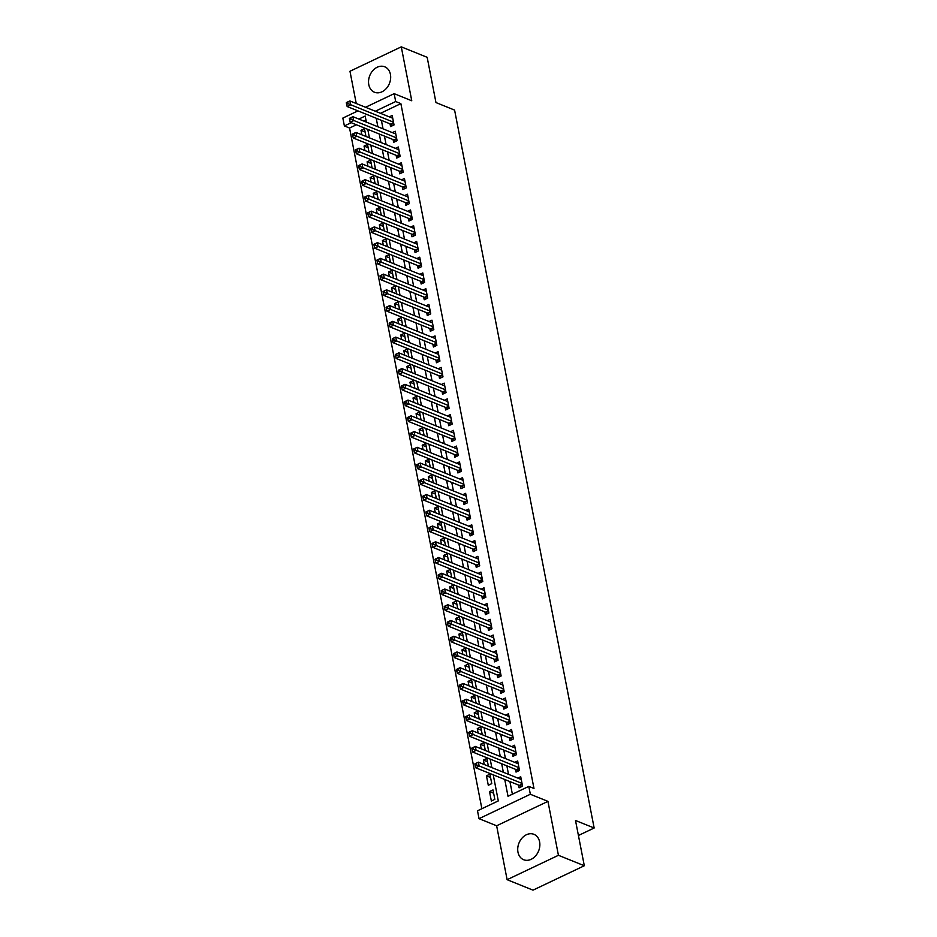 <?xml version="1.0" encoding="UTF-8"?>
<svg xmlns="http://www.w3.org/2000/svg" width="937" height="937" viewBox="0 0 937 937"><rect width="100%" height="100%" fill="white"/><g stroke="black" fill="none" stroke-linecap="round" stroke-linejoin="round"><path stroke-width="1.41" d="M368.791 84.67A13.704 10.588 -68 0 0 374.472 92.236A13.704 10.588 -68 0 0 386.337 88.476A13.704 10.588 -68 0 0 390.424 74.374A13.704 10.588 -68 0 0 384.732 66.808A13.704 10.588 -68 0 0 372.879 70.556A13.704 10.588 -68 0 0 368.791 84.67M517.974 852.166A13.704 10.588 -68 0 0 523.654 859.733A13.704 10.588 -68 0 0 535.519 855.985A13.704 10.588 -68 0 0 539.607 841.883A13.704 10.588 -68 0 0 533.926 834.317A13.704 10.588 -68 0 0 522.061 838.065A13.704 10.588 -68 0 0 517.974 852.166M356.423 124.773L349.56 128.029L344.383 125.945L342.848 118.074L357.957 110.882M578.434 835.488L594.152 828.003L454.597 110.097L435.963 102.566L427.167 57.309L401.282 46.85L349.969 71.259L356.247 103.515M594.152 828.003L575.505 820.484L584.313 865.741L533.001 890.15L507.116 879.691L558.429 855.294L547.946 801.369L530.342 794.26L479.03 818.669L477.507 810.798L498.308 800.901L493.237 774.84M547.946 801.369L496.633 825.778L507.116 879.691M496.633 825.778L479.03 818.669M349.56 128.029L481.876 808.713M584.313 865.741L558.429 855.294M390.026 123.836L390.565 126.589L394.032 124.937L392.193 115.497L389.3 116.867M393.083 139.578L393.622 142.33L397.089 140.679L395.25 131.239L392.369 132.609M396.14 155.319L396.679 158.072L400.146 156.432L398.307 146.98L395.426 148.351M399.209 171.061L399.736 173.825L403.203 172.174L401.376 162.722L398.483 164.092M402.266 186.803L402.805 189.567L406.271 187.915L404.433 178.463L401.54 179.845M405.323 202.556L405.862 205.308L409.328 203.657L407.49 194.217L404.608 195.587M408.391 218.298L408.919 221.05L412.385 219.399L410.547 209.958L407.665 211.329M411.448 234.039L411.987 236.792L415.454 235.14L413.615 225.7L410.722 227.07M414.505 249.781L415.044 252.533L418.511 250.893L416.672 241.441L413.791 242.812M417.562 265.522L418.101 268.287L421.568 266.635L419.729 257.183L416.848 258.565M420.631 281.276L421.158 284.028L424.625 282.377L422.798 272.936L419.905 274.307M423.688 297.017L424.227 299.77L427.694 298.118L425.855 288.678L422.962 290.048M426.745 312.759L427.284 315.511L430.751 313.86L428.912 304.42L426.03 305.79M429.814 328.5L430.341 331.253L433.808 329.613L431.969 320.161L429.087 321.532M432.871 344.242L433.409 347.006L436.876 345.355L435.037 335.903L432.144 337.273M435.928 359.984L436.466 362.748L439.933 361.096L438.094 351.644L435.213 353.026M438.984 375.737L439.523 378.489L442.99 376.838L441.151 367.398L438.27 368.768M442.053 391.479L442.58 394.231L446.047 392.58L444.22 383.139L441.327 384.51M445.11 407.22L445.649 409.973L449.116 408.321L447.277 398.881L444.384 400.251M448.167 422.962L448.706 425.714L452.173 424.074L450.334 414.622L447.453 415.993M451.236 438.703L451.763 441.468L455.23 439.816L453.391 430.364L450.51 431.746M454.293 454.457L454.832 457.209L458.287 455.558L456.46 446.106L453.567 447.488M457.35 470.198L457.888 472.951L461.355 471.299L459.517 461.859L456.635 463.229M460.407 485.94L460.945 488.692L464.412 487.041L462.573 477.601L459.692 478.971M463.475 501.682L464.002 504.434L467.469 502.794L465.642 493.342L462.749 494.713M466.532 517.423L467.071 520.187L470.538 518.536L468.699 509.084L465.806 510.454M469.589 533.165L470.128 535.929L473.595 534.277L471.756 524.825L468.875 526.207M472.646 548.918L473.185 551.67L476.652 550.019L474.813 540.579L471.932 541.949M475.715 564.66L476.242 567.412L479.709 565.761L477.882 556.32L474.989 557.691M478.772 580.401L479.311 583.154L482.778 581.502L480.939 572.062L478.057 573.432M481.829 596.143L482.368 598.895L485.834 597.256L483.996 587.804L481.114 589.174M484.897 611.884L485.425 614.649L488.891 612.997L487.064 603.545L484.171 604.927M487.954 627.638L488.493 630.39L491.96 628.739L490.121 619.287L487.228 620.669M491.011 643.379L491.55 646.132L495.017 644.48L493.178 635.04L490.297 636.41M494.068 659.121L494.607 661.873L498.074 660.222L496.235 650.782L493.354 652.152M497.137 674.863L497.664 677.615L501.131 675.975L499.304 666.523L496.411 667.894M500.194 690.604L500.733 693.357L504.2 691.717L502.361 682.265L499.48 683.635M503.251 706.346L503.79 709.11L507.257 707.458L505.418 698.006L502.537 699.389M506.32 722.099L506.847 724.851L510.314 723.2L508.486 713.76L505.593 715.13M509.377 737.841L509.915 740.593L513.382 738.942L511.543 729.501L508.65 730.872M512.434 753.582L512.972 756.335L516.439 754.683L514.6 745.243L511.719 746.613M515.491 769.324L516.029 772.076L519.496 770.437L517.657 760.985L514.776 762.355M493.635 793.229L489.524 791.566L491.363 801.018L494.83 799.366L492.991 789.926L489.524 791.566M490.566 777.487L486.455 775.824L488.294 785.276L491.761 783.625L489.922 774.173L486.455 775.824M487.509 761.746L483.398 760.083L484.265 764.545M484.452 746.004L480.341 744.341L481.208 748.804M481.395 730.251L477.284 728.599L478.151 733.062M478.327 714.509L474.216 712.858L475.082 717.32M475.27 698.768L471.159 697.105L472.025 701.567M472.213 683.026L468.102 681.363L468.968 685.825M469.144 667.285L465.033 665.621L465.912 670.084M466.087 651.543L461.976 649.88L462.843 654.342M463.03 635.79L458.919 634.138L459.786 638.601M459.973 620.048L455.862 618.385L456.729 622.847M456.905 604.306L452.794 602.643L453.66 607.106M453.848 588.565L449.737 586.902L450.603 591.364M450.791 572.823L446.68 571.16L447.546 575.623M447.722 557.07L443.623 555.418L444.489 559.881M444.665 541.328L440.554 539.677L441.421 544.139M441.608 525.587L437.497 523.924L438.364 528.386M438.551 509.845L434.44 508.182L435.307 512.644M435.482 494.104L431.371 492.44L432.238 496.903M432.425 478.362L428.314 476.699L429.181 481.161M429.369 462.609L425.257 460.957L426.124 465.42M426.3 446.867L422.2 445.204L423.067 449.666M423.243 431.125L419.132 429.462L419.999 433.925M420.186 415.384L416.075 413.721L416.942 418.183M417.129 399.642L413.018 397.979L413.885 402.442M414.06 383.889L409.949 382.237L410.816 386.7M411.003 368.147L406.892 366.496L407.759 370.958M407.946 352.406L403.835 350.743L404.702 355.205M404.878 336.664L400.778 335.001L401.645 339.463M401.821 320.922L397.71 319.259L398.576 323.722M398.764 305.181L394.653 303.518L395.519 307.98M395.707 289.428L391.596 287.776L392.462 292.239M392.638 273.686L388.527 272.035L389.394 276.485M389.581 257.944L385.47 256.281L386.337 260.744M386.524 242.203L382.413 240.54L383.28 245.002M383.456 226.461L379.356 224.798L380.223 229.26M380.399 210.72L376.287 209.056L377.154 213.519M377.342 194.966L373.231 193.315L374.097 197.777M374.285 179.225L370.174 177.561L371.04 182.024M371.216 163.483L367.105 161.82L367.983 166.282M368.159 147.741L364.048 146.078L364.915 150.541M365.992 120.217L364.013 121.154M488.376 766.208L486.865 758.431L483.398 760.083M485.319 750.467L483.808 742.69L480.341 744.341M482.262 734.713L480.751 726.948L477.284 728.599M479.194 718.972L477.683 711.206L474.216 712.858M476.137 703.23L474.626 695.465L471.159 697.105M473.08 687.489L471.569 679.712L468.102 681.363M470.011 671.747L468.5 663.97L465.033 665.621M466.954 656.005L465.443 648.228L461.976 649.88M463.897 640.252L462.386 632.487L458.919 634.138M460.84 624.51L459.329 616.745L455.862 618.385M457.771 608.769L456.26 600.992L452.794 602.643M454.714 593.027L453.203 585.25L449.737 586.902M451.657 577.286L450.147 569.509L446.68 571.16M448.589 561.532L447.09 553.767L443.623 555.418M445.532 545.791L444.021 538.025L440.554 539.677M442.475 530.049L440.964 522.284L437.497 523.924M439.418 514.308L437.907 506.53L434.44 508.182M436.349 498.566L434.838 490.789L431.371 492.44M433.292 482.824L431.781 475.047L428.314 476.699M430.235 467.071L428.724 459.306L425.257 460.957M427.178 451.329L425.667 443.564L422.2 445.204M424.11 435.588L422.599 427.822L419.132 429.462M421.053 419.846L419.542 412.069L416.075 413.721M417.996 404.105L416.485 396.328L413.018 397.979M414.927 388.351L413.416 380.586L409.949 382.237M411.87 372.61L410.359 364.844L406.892 366.496M408.813 356.868L407.302 349.103L403.835 350.743M405.756 341.127L404.245 333.349L400.778 335.001M402.687 325.385L401.177 317.608L397.71 319.259M399.63 309.643L398.12 301.866L394.653 303.518M396.574 293.89L395.063 286.125L391.596 287.776M393.505 278.148L391.994 270.383L388.527 272.035M390.448 262.407L388.937 254.641L385.47 256.281M387.391 246.665L385.88 238.888L382.413 240.54M384.334 230.924L382.823 223.147L379.356 224.798M381.265 215.17L379.754 207.405L376.287 209.056M378.208 199.429L376.697 191.663L373.231 193.315M375.151 183.687L373.64 175.922L370.174 177.561M372.083 167.946L370.572 160.168L367.105 161.82M369.026 152.204L367.515 144.427L364.048 146.078M365.969 136.462L364.458 128.685L360.991 130.337L361.858 134.799M504.75 779.49L508.006 796.286L528.808 786.389L533.985 788.474L400.872 103.62L380.504 113.318M381.394 120.346L383.046 128.849M384.451 136.088L386.103 144.591M387.52 151.841L389.171 160.332M390.577 167.582L392.228 176.074M393.634 183.324L395.285 191.827M396.691 199.066L398.342 207.569M399.759 214.807L401.411 223.311M402.816 230.549L404.468 239.052M405.873 246.302L407.525 254.794M408.942 262.044L410.593 270.535M411.999 277.785L413.65 286.289M415.056 293.527L416.707 302.03M418.113 309.269L419.764 317.772M421.181 325.022L422.833 333.513M424.238 340.763L425.89 349.255M427.295 356.505L428.947 364.997M430.352 372.247L432.016 380.75M433.421 387.988L435.073 396.492M436.478 403.73L438.129 412.233M439.535 419.483L441.186 427.975M442.604 435.225L444.255 443.716M445.661 450.966L447.312 459.47M448.718 466.708L450.369 475.211M451.775 482.45L453.426 490.953M454.843 498.191L456.495 506.694M457.9 513.944L459.552 522.436M460.957 529.686L462.609 538.178M464.026 545.428L465.677 553.931M467.083 561.169L468.734 569.673M470.14 576.911L471.791 585.414M473.197 592.664L474.848 601.156M476.265 608.406L477.917 616.897M479.322 624.147L480.974 632.651M482.379 639.889L484.031 648.392M485.448 655.631L487.099 664.134M488.505 671.372L490.156 679.875M491.562 687.126L493.213 695.617M494.619 702.867L496.27 711.359M497.688 718.609L499.339 727.112M500.745 734.35L502.396 742.854M503.801 750.092L505.453 758.595M506.87 765.845L508.522 774.337M509.927 781.587L512.375 794.201M518.559 785.065L519.086 787.83L522.553 786.178L520.726 776.726L517.833 778.108M365.547 107.275L394.161 93.665L411.765 100.774L401.282 46.85M394.161 93.665L395.695 101.536L375.327 111.222M400.872 103.62L395.695 101.536M528.808 786.389L530.342 794.26M366.355 122.103L365.184 116.047L358.836 119.069M351.246 122.677L344.383 125.945M491.831 767.602L490.18 759.099M488.774 751.861L487.123 743.357M485.706 736.119L484.054 727.616M482.649 720.366L480.997 711.874M479.592 704.624L477.94 696.132M476.535 688.882L474.883 680.379M473.466 673.141L471.815 664.638M470.409 657.399L468.758 648.896M467.352 641.646L465.701 633.154M464.295 625.904L462.632 617.413M461.227 610.163L459.575 601.659M458.17 594.421L456.518 585.918M455.113 578.679L453.461 570.176M452.044 562.938L450.392 554.435M448.987 547.185L447.336 538.693M445.93 531.443L444.279 522.951M442.873 515.701L441.21 507.198M439.804 499.96L438.153 491.457M436.747 484.218L435.096 475.715M433.69 468.465L432.039 459.973M430.622 452.723L428.97 444.232M427.565 436.982L425.913 428.478M424.508 421.24L422.856 412.737M421.451 405.498L419.799 396.995M418.382 389.757L416.731 381.254M415.325 374.004L413.674 365.512M412.268 358.262L410.617 349.77M409.2 342.52L407.548 334.017M406.143 326.779L404.491 318.275M403.086 311.037L401.434 302.534M400.029 295.284L398.377 286.792M396.96 279.542L395.309 271.051M393.903 263.801L392.252 255.297M390.846 248.059L389.195 239.556M387.777 232.317L386.126 223.814M384.72 216.576L383.069 208.073M381.664 200.823L380.012 192.331M378.607 185.081L376.955 176.589M375.538 169.339L373.886 160.836M372.481 153.598L370.829 145.094M369.424 137.856L367.772 129.353M376.217 118.261L377.869 126.753M379.274 134.003L380.926 142.494M382.343 149.744L383.994 158.248M385.4 165.486L387.051 173.989M388.457 181.228L390.108 189.731M391.514 196.981L393.165 205.472M394.582 212.722L396.234 221.214M397.639 228.464L399.291 236.967M400.696 244.206L402.348 252.709M403.765 259.947L405.416 268.45M406.822 275.689L408.473 284.192M409.879 291.442L411.53 299.934M412.936 307.184L414.587 315.675M416.005 322.925L417.656 331.429M419.062 338.667L420.713 347.17M422.118 354.409L423.77 362.912M425.175 370.162L426.839 378.653M428.244 385.903L429.896 394.395M431.301 401.645L432.953 410.148M434.358 417.387L436.01 425.89M437.427 433.128L439.078 441.632M440.484 448.87L442.135 457.373M443.541 464.623L445.192 473.115M446.598 480.365L448.249 488.856M449.666 496.106L451.318 504.61M452.723 511.848L454.375 520.351M455.78 527.59L457.432 536.093M458.849 543.343L460.5 551.834M461.906 559.084L463.557 567.576M464.963 574.826L466.614 583.329M468.02 590.568L469.671 599.071M471.088 606.309L472.74 614.813M474.145 622.051L475.797 630.554M477.202 637.804L478.854 646.296M480.271 653.546L481.923 662.037M483.328 669.287L484.979 677.791M486.385 685.029L488.036 693.532M489.442 700.771L491.093 709.274M492.511 716.524L494.162 725.015M495.568 732.265L497.219 740.757M498.625 748.007L500.276 756.499M501.693 763.749L503.345 772.252M365.102 132L360.991 130.337M474.848 763.96L475.153 765.541L476.546 764.885L476.242 763.304L474.93 763.819L478.397 762.168L521.253 779.479M476.242 763.304L478.397 762.168L479.158 766.115L475.691 767.754L519.379 785.405A1.757 0.855 64.6 0 1 519.789 785.674L521.101 786.869M522.026 783.426L476.546 764.885M475.153 765.541L475.691 767.754M471.791 748.218L472.096 749.799L473.478 749.131L473.173 747.562L471.861 748.077L475.328 746.426L518.196 763.737M473.173 747.562L475.328 746.426L476.101 750.361L472.635 752.013L516.322 769.664A1.757 0.855 64.6 0 1 516.732 769.933L518.044 771.128M518.957 767.672L473.478 749.131M472.096 749.799L472.635 752.013M468.734 732.476L469.039 734.058L470.421 733.39L470.116 731.82L468.805 732.336L472.271 730.684L515.139 747.995M470.116 731.82L472.271 730.684L473.033 734.62L469.566 736.271L513.265 753.922A1.757 0.855 64.6 0 1 513.675 754.191L514.987 755.374M515.9 751.931L470.421 733.39M469.039 734.058L469.566 736.271M465.666 716.735L465.97 718.304L467.364 717.648L467.059 716.079L465.748 716.594L469.214 714.943L512.082 732.254M467.059 716.079L469.214 714.943L469.976 718.878L466.509 720.53L510.208 738.169A1.757 0.855 64.6 0 1 510.606 738.438L511.93 739.633M512.844 736.189L467.364 717.648M465.97 718.304L466.509 720.53M462.609 700.993L462.913 702.563L464.307 701.907L463.991 700.326L462.691 700.853L466.157 699.201L509.014 716.512M463.991 700.326L466.157 699.201L466.919 703.137L463.452 704.788L507.14 722.427A1.757 0.855 64.6 0 1 507.549 722.696L508.861 723.891M509.787 720.448L464.307 701.907M462.913 702.563L463.452 704.788M459.552 685.252L459.856 686.821L461.238 686.165L460.934 684.584L459.622 685.099L463.089 683.46L505.957 700.771M460.934 684.584L463.089 683.46L463.862 687.395L460.395 689.035L504.083 706.685A1.757 0.855 64.6 0 1 504.493 706.955L505.804 708.149M506.718 704.706L461.238 686.165M459.856 686.821L460.395 689.035M456.483 669.498L456.799 671.079L458.181 670.412L457.877 668.842L456.565 669.358L460.032 667.706L502.9 685.017M457.877 668.842L460.032 667.706L460.793 671.642L457.326 673.293L501.026 690.944A1.757 0.855 64.6 0 1 501.436 691.213L502.747 692.408M503.661 688.953L458.181 670.412M456.799 671.079L457.326 673.293M453.426 653.757L453.731 655.338L455.124 654.67L454.82 653.101L453.508 653.616L456.975 651.965L499.831 669.276M454.82 653.101L456.975 651.965L457.736 655.9L454.269 657.551L497.957 675.202A1.757 0.855 64.6 0 1 498.367 675.472L499.679 676.655M500.604 673.211L455.124 654.67M453.731 655.338L454.269 657.551M450.369 638.015L450.674 639.584L452.056 638.929L451.751 637.359L450.439 637.874L453.906 636.223L496.774 653.534M451.751 637.359L453.906 636.223L454.679 640.158L451.212 641.81L494.9 659.449A1.757 0.855 64.6 0 1 495.31 659.73L496.622 660.913M497.535 657.469L452.056 638.929M450.674 639.584L451.212 641.81M447.312 622.273L447.617 623.843L448.999 623.187L448.694 621.618L447.382 622.133L450.849 620.481L493.717 637.792M448.694 621.618L450.849 620.481L451.611 624.417L448.144 626.068L491.843 643.707A1.757 0.855 64.6 0 1 492.253 643.977L493.565 645.171M494.478 641.728L448.999 623.187M447.617 623.843L448.144 626.068M444.243 606.532L444.548 608.101L445.942 607.445L445.637 605.864L444.325 606.38L447.792 604.74L490.66 622.051M445.637 605.864L447.792 604.74L448.554 608.675L445.087 610.327L488.786 627.966A1.757 0.855 64.6 0 1 489.184 628.235L490.508 629.43M491.421 625.986L445.942 607.445M444.548 608.101L445.087 610.327M441.186 590.778L441.491 592.36L442.885 591.704L442.569 590.123L441.268 590.638L444.735 588.998L487.591 606.309M442.569 590.123L444.735 588.998L445.497 592.934L442.03 594.573L485.717 612.224A1.757 0.855 64.6 0 1 486.127 612.493L487.439 613.688M488.364 610.245L442.885 591.704M441.491 592.36L442.03 594.573M438.129 575.037L438.434 576.618L439.816 575.95L439.512 574.381L438.2 574.896L441.667 573.245L484.534 590.556M439.512 574.381L441.667 573.245L442.44 577.18L438.973 578.832L482.66 596.482A1.757 0.855 64.6 0 1 483.07 596.752L484.382 597.947M485.296 594.491L439.816 575.95M438.434 576.618L438.973 578.832M435.061 559.295L435.377 560.876L436.759 560.209L436.455 558.639L435.143 559.155L438.61 557.503L481.477 574.814M436.455 558.639L438.61 557.503L439.371 561.439L435.904 563.09L479.603 580.741A1.757 0.855 64.6 0 1 480.013 581.01L481.325 582.193M482.239 578.75L436.759 560.209M435.377 560.876L435.904 563.09M432.004 543.554L432.308 545.123L433.702 544.467L433.398 542.898L432.086 543.413L435.553 541.762L478.409 559.073M433.398 542.898L435.553 541.762L436.314 545.697L432.847 547.349L476.535 564.988A1.757 0.855 64.6 0 1 476.945 565.257L478.268 566.452M479.182 563.008L433.702 544.467M432.308 545.123L432.847 547.349M428.947 527.812L429.251 529.382L430.633 528.726L430.329 527.144L429.017 527.672L432.484 526.02L475.352 543.331M430.329 527.144L432.484 526.02L433.257 529.955L429.79 531.607L473.478 549.246A1.757 0.855 64.6 0 1 473.888 549.515L475.2 550.71M476.113 547.267L430.633 528.726M429.251 529.382L429.79 531.607M425.89 512.07L426.194 513.64L427.577 512.984L427.272 511.403L425.96 511.918L429.427 510.278L472.295 527.59M427.272 511.403L429.427 510.278L430.188 514.214L426.722 515.854L470.421 533.504A1.757 0.855 64.6 0 1 470.831 533.774L472.143 534.968M473.056 531.525L427.577 512.984M426.194 513.64L426.722 515.854M422.821 496.317L423.126 497.898L424.52 497.231L424.215 495.661L422.903 496.177L426.37 494.525L469.238 511.836M424.215 495.661L426.37 494.525L427.131 498.461L423.665 500.112L467.364 517.763A1.757 0.855 64.6 0 1 467.774 518.032L469.086 519.227M469.999 515.772L424.52 497.231M423.126 497.898L423.665 500.112M419.764 480.576L420.069 482.157L421.463 481.489L421.146 479.92L419.846 480.435L423.313 478.784L466.169 496.095M421.146 479.92L423.313 478.784L424.074 482.719L420.608 484.37L464.295 502.021A1.757 0.855 64.6 0 1 464.705 502.291L466.017 503.485M466.942 500.03L421.463 481.489M420.069 482.157L420.608 484.37M416.707 464.834L417.012 466.403L418.394 465.748L418.089 464.178L416.778 464.693L420.244 463.042L463.112 480.353M418.089 464.178L420.244 463.042L421.018 466.977L417.551 468.629L461.238 486.268A1.757 0.855 64.6 0 1 461.648 486.549L462.96 487.732M463.874 484.288L418.394 465.748M417.012 466.403L417.551 468.629M413.639 449.092L413.955 450.662L415.337 450.006L415.032 448.436L413.721 448.952L417.188 447.3L460.055 464.611M415.032 448.436L417.188 447.3L417.949 451.236L414.482 452.887L458.181 470.526A1.757 0.855 64.6 0 1 458.591 470.796L459.903 471.99M460.817 468.547L415.337 450.006M413.955 450.662L414.482 452.887M410.582 433.351L410.886 434.92L412.28 434.264L411.975 432.683L410.664 433.21L414.131 431.559L456.987 448.87M411.975 432.683L414.131 431.559L414.892 435.494L411.425 437.146L455.124 454.785A1.757 0.855 64.6 0 1 455.523 455.054L456.846 456.249M457.76 452.805L412.28 434.264M410.886 434.92L411.425 437.146M407.525 417.597L407.829 419.179L409.211 418.523L408.907 416.942L407.595 417.457L411.062 415.817L453.93 433.128M408.907 416.942L411.062 415.817L411.835 419.753L408.368 421.392L452.056 439.043A1.757 0.855 64.6 0 1 452.466 439.312L453.777 440.507M454.691 437.064L409.211 418.523M407.829 419.179L408.368 421.392M404.468 401.856L404.772 403.437L406.154 402.769L405.85 401.2L404.538 401.715L408.005 400.064L450.873 417.375M405.85 401.2L408.005 400.064L408.766 403.999L405.299 405.651L448.999 423.301A1.757 0.855 64.6 0 1 449.409 423.571L450.72 424.766M451.634 421.31L406.154 402.769M404.772 403.437L405.299 405.651M401.399 386.114L401.704 387.695L403.097 387.028L402.793 385.458L401.481 385.974L404.948 384.322L447.816 401.633M402.793 385.458L404.948 384.322L405.709 388.258L402.242 389.909L445.942 407.56A1.757 0.855 64.6 0 1 446.352 407.829L447.663 409.012M448.577 405.569L403.097 387.028M401.704 387.695L402.242 389.909M398.342 370.373L398.647 371.942L400.04 371.286L399.724 369.717L398.424 370.232L401.891 368.581L444.747 385.892M399.724 369.717L401.891 368.581L402.652 372.516L399.185 374.168L442.873 391.807A1.757 0.855 64.6 0 1 443.283 392.076L444.595 393.271M445.52 389.827L400.04 371.286M398.647 371.942L399.185 374.168M395.285 354.631L395.59 356.201L396.972 355.545L396.667 353.963L395.355 354.491L398.822 352.839L441.69 370.15M396.667 353.963L398.822 352.839L399.595 356.774L396.128 358.426L439.816 376.065A1.757 0.855 64.6 0 1 440.226 376.334L441.538 377.529M442.451 374.086L396.972 355.545M395.59 356.201L396.128 358.426M392.228 338.889L392.533 340.459L393.915 339.803L393.61 338.222L392.298 338.737L395.765 337.097L438.633 354.409M393.61 338.222L395.765 337.097L396.527 341.033L393.06 342.673L436.759 360.323A1.757 0.855 64.6 0 1 437.169 360.593L438.481 361.787M439.394 358.344L393.915 339.803M392.533 340.459L393.06 342.673M389.16 323.136L389.464 324.717L390.858 324.061L390.553 322.48L389.242 322.996L392.708 321.344L435.564 338.655M390.553 322.48L392.708 321.344L393.47 325.28L390.003 326.931L433.702 344.582A1.757 0.855 64.6 0 1 434.1 344.851L435.424 346.046M436.337 342.591L390.858 324.061M389.464 324.717L390.003 326.931M386.103 307.395L386.407 308.976L387.789 308.308L387.485 306.739L386.173 307.254L389.64 305.603L432.507 322.914M387.485 306.739L389.64 305.603L390.413 309.538L386.946 311.189L430.633 328.84A1.757 0.855 64.6 0 1 431.043 329.11L432.355 330.304M433.281 326.849L387.789 308.308M386.407 308.976L386.946 311.189M383.046 291.653L383.35 293.222L384.732 292.567L384.428 290.997L383.116 291.512L386.583 289.861L429.451 307.172M384.428 290.997L386.583 289.861L387.356 293.796L383.889 295.448L427.577 313.087A1.757 0.855 64.6 0 1 427.986 313.368L429.298 314.551M430.212 311.107L384.732 292.567M383.35 293.222L383.889 295.448M379.977 275.911L380.293 277.481L381.675 276.825L381.371 275.255L380.059 275.771L383.526 274.119L426.394 291.43M381.371 275.255L383.526 274.119L384.287 278.055L380.82 279.706L424.52 297.345A1.757 0.855 64.6 0 1 424.929 297.615L426.241 298.809M427.155 295.366L381.675 276.825M380.293 277.481L380.82 279.706M376.92 260.17L377.224 261.739L378.618 261.083L378.302 259.502L377.002 260.029L380.469 258.378L423.325 275.689M378.302 259.502L380.469 258.378L381.23 262.313L377.763 263.965L421.451 281.604A1.757 0.855 64.6 0 1 421.861 281.873L423.173 283.068M424.098 279.624L378.618 261.083M377.224 261.739L377.763 263.965M373.863 244.428L374.168 245.998L375.55 245.342L375.245 243.761L373.933 244.276L377.4 242.636L420.268 259.947M375.245 243.761L377.4 242.636L378.173 246.572L374.706 248.211L418.394 265.862A1.757 0.855 64.6 0 1 418.804 266.131L420.116 267.326M421.029 263.883L375.55 245.342M374.168 245.998L374.706 248.211M370.806 228.675L371.111 230.256L372.493 229.588L372.188 228.019L370.876 228.534L374.343 226.883L417.211 244.194M372.188 228.019L374.343 226.883L375.105 230.818L371.638 232.47L415.337 250.12A1.757 0.855 64.6 0 1 415.747 250.39L417.059 251.584M417.972 248.129L372.493 229.588M371.111 230.256L371.638 232.47M367.737 212.933L368.042 214.514L369.436 213.847L369.131 212.277L367.819 212.793L371.286 211.141L414.154 228.452M369.131 212.277L371.286 211.141L372.048 215.077L368.581 216.728L412.28 234.379A1.757 0.855 64.6 0 1 412.678 234.648L414.002 235.831M414.915 232.388L369.436 213.847M368.042 214.514L368.581 216.728M364.68 197.192L364.985 198.761L366.367 198.105L366.062 196.536L364.751 197.051L368.218 195.4L411.085 212.711M366.062 196.536L368.218 195.4L368.991 199.335L365.524 200.986L409.211 218.626A1.757 0.855 64.6 0 1 409.621 218.895L410.933 220.09M411.858 216.646L366.367 198.105M364.985 198.761L365.524 200.986M361.623 181.45L361.928 183.02L363.31 182.364L363.006 180.782L361.694 181.309L365.161 179.658L408.028 196.969M363.006 180.782L365.161 179.658L365.934 183.593L362.467 185.245L406.154 202.884A1.757 0.855 64.6 0 1 406.564 203.153L407.876 204.348M408.79 200.905L363.31 182.364M361.928 183.02L362.467 185.245M358.555 165.708L358.871 167.278L360.253 166.622L359.949 165.041L358.637 165.556L362.104 163.916L404.971 181.228M359.949 165.041L362.104 163.916L362.865 167.852L359.398 169.492L403.097 187.142A1.757 0.855 64.6 0 1 403.507 187.412L404.819 188.606M405.733 185.163L360.253 166.622M358.871 167.278L359.398 169.492M355.498 149.955L355.802 151.536L357.196 150.88L356.892 149.299L355.58 149.815L359.047 148.163L401.903 165.474M356.892 149.299L359.047 148.163L359.808 152.11L356.341 153.75L400.029 171.401A1.757 0.855 64.6 0 1 400.439 171.67L401.75 172.865M402.676 169.421L357.196 150.88M355.802 151.536L356.341 153.75M352.441 134.214L352.745 135.795L354.127 135.127L353.823 133.558L352.511 134.073L355.978 132.422L398.846 149.733M353.823 133.558L355.978 132.422L356.751 136.357L353.284 138.008L396.972 155.659A1.757 0.855 64.6 0 1 397.382 155.929L398.693 157.123M399.607 153.668L354.127 135.127M352.745 135.795L353.284 138.008M349.384 118.472L349.688 120.041L351.07 119.386L350.766 117.816L349.454 118.331L352.921 116.68L395.789 133.991M350.766 117.816L352.921 116.68L353.682 120.615L350.215 122.267L393.915 139.918A1.757 0.855 64.6 0 1 394.325 140.187L395.637 141.37M396.55 137.926L351.07 119.386M349.688 120.041L350.215 122.267M346.315 102.73L346.62 104.3L348.014 103.644L347.709 102.074L346.397 102.59L349.864 100.938L392.732 118.249M347.709 102.074L349.864 100.938L350.625 104.874L347.158 106.525L390.858 124.164A1.757 0.855 64.6 0 1 391.256 124.434L392.58 125.628M393.493 122.185L348.014 103.644M346.62 104.3L347.158 106.525M522.237 784.515L519.789 785.674M522.155 784.082L519.379 785.405M519.18 768.773L516.732 769.933M519.086 768.34L516.322 769.664M516.111 753.02L513.675 754.191M516.029 752.598L513.265 753.922M513.054 737.278L510.606 738.438M512.972 736.857L510.208 738.169M509.997 721.537L507.549 722.696M509.915 721.115L507.14 722.427M506.929 705.795L504.493 706.955M506.847 705.374L504.083 706.685M503.872 690.054L501.436 691.213M503.79 689.62L501.026 690.944M500.815 674.312L498.367 675.472M500.733 673.879L497.957 675.202M497.758 658.559L495.31 659.73M497.676 658.137L494.9 659.449M494.689 642.817L492.253 643.977M494.607 642.395L491.843 643.707M491.632 627.076L489.184 628.235M491.55 626.654L488.786 627.966M488.575 611.334L486.127 612.493M488.493 610.901L485.717 612.224M485.507 595.592L483.07 596.752M485.425 595.159L482.66 596.482M482.45 579.839L480.013 581.01M482.368 579.417L479.603 580.741M479.393 564.097L476.945 565.257M479.311 563.676L476.535 564.988M476.336 548.356L473.888 549.515M476.254 547.934L473.478 549.246M473.267 532.614L470.831 533.774M473.185 532.193L470.421 533.504M470.21 516.873L467.774 518.032M470.128 516.439L467.364 517.763M467.153 501.131L464.705 502.291M467.071 500.698L464.295 502.021M464.084 485.378L461.648 486.549M464.002 484.956L461.238 486.268M461.027 469.636L458.591 470.796M460.945 469.214L458.181 470.526M457.97 453.895L455.523 455.054M457.888 453.473L455.124 454.785M454.913 438.153L452.466 439.312M454.832 437.731L452.056 439.043M451.845 422.411L449.409 423.571M451.763 421.978L448.999 423.301M448.788 406.658L446.352 407.829M448.706 406.236L445.942 407.56M445.731 390.916L443.283 392.076M445.649 390.495L442.873 391.807M442.662 375.175L440.226 376.334M442.58 374.753L439.816 376.065M439.605 359.433L437.169 360.593M439.523 359.012L436.759 360.323M436.548 343.692L434.1 344.851M436.466 343.258L433.702 344.582M433.491 327.95L431.043 329.11M433.409 327.517L430.633 328.84M430.423 312.197L427.986 313.368M430.341 311.775L427.577 313.087M427.366 296.455L424.929 297.615M427.284 296.033L424.52 297.345M424.309 280.713L421.861 281.873M424.227 280.292L421.451 281.604M421.252 264.972L418.804 266.131M421.158 264.55L418.394 265.862M418.183 249.23L415.747 250.39M418.101 248.797L415.337 250.12M415.126 233.477L412.678 234.648M415.044 233.055L412.28 234.379M412.069 217.735L409.621 218.895M411.987 217.314L409.211 218.626M409 201.994L406.564 203.153M408.919 201.572L406.154 202.884M405.944 186.252L403.507 187.412M405.862 185.831L403.097 187.142M402.887 170.511L400.439 171.67M402.805 170.077L400.029 171.401M399.83 154.769L397.382 155.929M399.736 154.336L396.972 155.659M396.761 139.016L394.325 140.187M396.679 138.594L393.915 139.918M393.704 123.274L391.256 124.434M393.622 122.852L390.858 124.164"/></g></svg>
